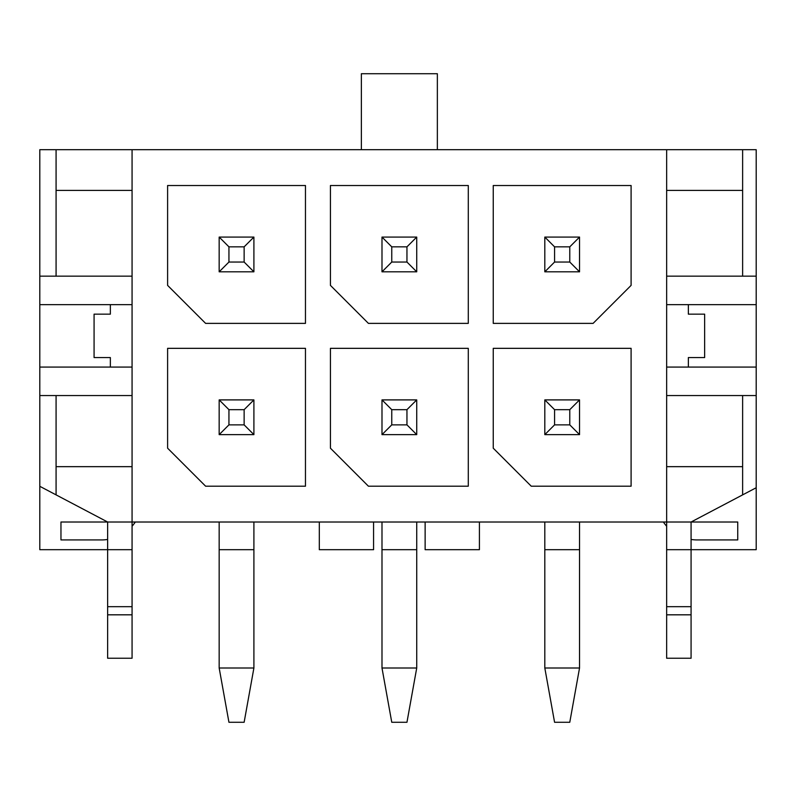<?xml version="1.0" encoding="UTF-8"?>
<svg xmlns="http://www.w3.org/2000/svg" width="796" height="796" viewBox="0 0 796 796"><rect width="100%" height="100%" fill="white"/><g stroke="black" fill="none" stroke-linecap="round" stroke-linejoin="round"><path stroke-width="1.19" d="M56.078 466.655L56.078 494.873L107.639 522.017L132.066 522.017L132.066 466.655L56.078 466.655L56.078 395.562L39.8 395.562L39.8 304.649L132.066 304.649M56.078 149.698L56.078 276.162L39.8 276.162L39.8 149.698L132.066 149.698L132.066 190.403L56.078 190.403M132.066 395.562L56.078 395.562M56.078 494.873L39.8 486.306L39.8 395.562M691.077 539.469A40.705 40.705 0 0 0 697.117 539.927L737.743 539.927L737.743 522.017L666.65 522.017L666.65 606.681L691.077 606.681L691.077 658.242L666.65 658.242L666.65 614.82L691.077 614.82M691.077 606.681L691.077 522.017L742.628 494.873L742.628 466.655L666.65 466.655L666.65 522.017L132.066 522.017L132.066 606.681L107.639 606.681L107.639 522.017L60.964 522.017L60.964 539.927L101.599 539.927A40.705 40.705 0 0 0 107.639 539.469M742.628 494.873L756.2 487.739L756.2 549.688L666.65 549.688M425.134 522.017L425.134 549.688L479.411 549.688L479.411 522.017M319.305 522.017L319.305 549.688L373.573 549.688L373.573 522.017M132.066 526.216A40.705 40.705 0 0 0 135.32 522.017M663.396 522.017A40.705 40.705 0 0 0 666.65 526.216M107.639 606.681L107.639 658.242L132.066 658.242L132.066 614.82L107.639 614.82M132.066 606.681L132.066 614.82M742.628 190.403L666.65 190.403L666.65 149.698L742.628 149.698L742.628 276.162L756.2 276.162L756.2 304.649L666.65 304.649M666.65 466.655L666.65 190.403M132.066 466.655L132.066 190.403M132.066 149.698L666.65 149.698M493.251 323.375L593.11 323.375L631.099 285.386L631.099 185.518L493.251 185.518L493.251 323.375M631.099 348.34L493.251 348.34L493.251 448.198L531.24 486.197L631.099 486.197L631.099 348.34M205.607 323.375L305.465 323.375L305.465 185.518L167.608 185.518L167.608 285.386L205.607 323.375M305.465 348.34L167.608 348.34L167.608 448.198L205.607 486.197L305.465 486.197L305.465 348.34M330.43 348.34L330.43 448.198L368.419 486.197L468.287 486.197L468.287 348.34L330.43 348.34M368.419 323.375L468.287 323.375L468.287 185.518L330.43 185.518L330.43 285.386L368.419 323.375M688.361 367.065L688.361 357.563L704.639 357.563L704.639 314.151L688.361 314.151L688.361 304.649M742.628 466.655L742.628 395.562L756.2 395.562L756.2 304.649M756.2 367.065L666.65 367.065M110.355 304.649L110.355 314.151L94.077 314.151L94.077 357.563L110.355 357.563L110.355 367.065M39.8 367.065L132.066 367.065M132.066 549.688L39.8 549.688L39.8 486.306M39.8 304.649L39.8 276.162M742.628 149.698L756.2 149.698L756.2 276.162M756.2 395.562L756.2 487.739M742.628 395.562L666.65 395.562M742.628 276.162L666.65 276.162M132.066 276.162L56.078 276.162M437.352 149.698L437.352 73.72L361.364 73.72L361.364 149.698M253.904 237.079L253.904 271.814L244.133 262.043L228.94 262.043L228.94 246.85L219.169 237.079L253.904 237.079L244.133 246.85L228.94 246.85M253.904 522.017L253.904 668.003L219.169 668.003L219.169 522.017M253.904 399.9L253.904 434.636L244.133 424.865L228.94 424.865L228.94 409.671L219.169 399.9L253.904 399.9L244.133 409.671L228.94 409.671M391.761 262.043L391.761 246.85L406.955 246.85L416.726 237.079L381.99 237.079L381.99 271.814L416.726 271.814L406.955 262.043L391.761 262.043L381.99 271.814M381.99 522.017L381.99 668.003L391.761 722.28L406.955 722.28L416.726 668.003L381.99 668.003M416.726 434.636L381.99 434.636L381.99 399.9L416.726 399.9L416.726 434.636L406.955 424.865L391.761 424.865L391.761 409.671L381.99 399.9M416.726 237.079L416.726 271.814M416.726 522.017L416.726 668.003M406.955 246.85L406.955 262.043M391.761 246.85L381.99 237.079M579.538 237.079L579.538 271.814L569.777 262.043L554.573 262.043L554.573 246.85L544.812 237.079L579.538 237.079L569.777 246.85L554.573 246.85M579.538 522.017L579.538 668.003L544.812 668.003L544.812 522.017M554.573 409.671L569.777 409.671L579.538 399.9L579.538 434.636L569.777 424.865L554.573 424.865L554.573 409.671L544.812 399.9L544.812 434.636L554.573 424.865M554.573 262.043L544.812 271.814L544.812 237.079M569.777 246.85L569.777 262.043M579.538 271.814L544.812 271.814M579.538 668.003L569.777 722.28L554.573 722.28L544.812 668.003M579.538 399.9L544.812 399.9M569.777 409.671L569.777 424.865M579.538 434.636L544.812 434.636M391.761 409.671L406.955 409.671L416.726 399.9M406.955 409.671L406.955 424.865M391.761 424.865L381.99 434.636M244.133 409.671L244.133 424.865M253.904 434.636L219.169 434.636L219.169 399.9M228.94 424.865L219.169 434.636M228.94 262.043L219.169 271.814L219.169 237.079M244.133 246.85L244.133 262.043M253.904 271.814L219.169 271.814M253.904 668.003L244.133 722.28L228.94 722.28L219.169 668.003M666.65 606.681L666.65 614.82M579.538 549.688L544.812 549.688M416.726 549.688L381.99 549.688M253.904 549.688L219.169 549.688"/></g></svg>
